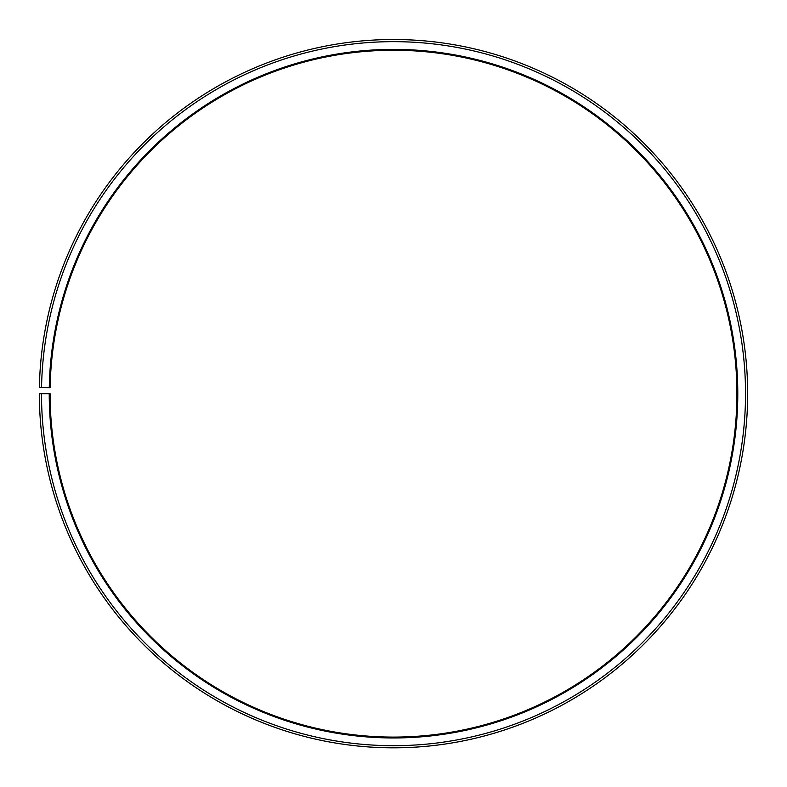 <?xml version="1.0" encoding="UTF-8"?>
<svg xmlns="http://www.w3.org/2000/svg" width="787" height="787" viewBox="0 0 787 787"><rect width="100%" height="100%" fill="white"/><g stroke="black" fill="none" stroke-linecap="round" stroke-linejoin="round"><path stroke-width="0.59" stroke-dasharray="3.94 2.95" d="M49.227 393.677A344.283 344.283 0 0 0 563.915 692.826A344.283 344.283 0 0 0 569.109 97.539A344.283 344.283 0 0 0 49.276 387.666L50.132 387.676A343.427 343.427 0 0 1 568.667 98.277A343.427 343.427 0 0 1 563.482 692.078A343.427 343.427 0 0 1 50.083 393.677L39.35 393.677A354.16 354.16 0 0 0 568.794 701.404A354.16 354.16 0 0 0 574.146 89.049A354.16 354.16 0 0 0 39.399 387.489L41.554 387.529A352.005 352.005 0 0 1 573.044 90.889A352.005 352.005 0 0 1 567.732 699.545A352.005 352.005 0 0 1 41.495 393.677M49.276 387.666L41.554 387.529"/><path stroke-width="1.18" d="M50.132 387.676A343.427 343.427 0 0 1 568.667 98.277A343.427 343.427 0 0 1 563.482 692.078A343.427 343.427 0 0 1 50.083 393.677L49.227 393.677A344.283 344.283 0 0 0 563.915 692.826A344.283 344.283 0 0 0 569.109 97.539A344.283 344.283 0 0 0 49.276 387.666L50.132 387.676M41.495 393.677A352.005 352.005 0 0 0 567.732 699.545A352.005 352.005 0 0 0 573.044 90.889A352.005 352.005 0 0 0 41.554 387.529L39.399 387.489A354.16 354.16 0 0 1 574.146 89.049A354.16 354.16 0 0 1 568.794 701.404A354.16 354.16 0 0 1 39.35 393.677L49.227 393.677M41.554 387.529L49.276 387.666"/></g></svg>

